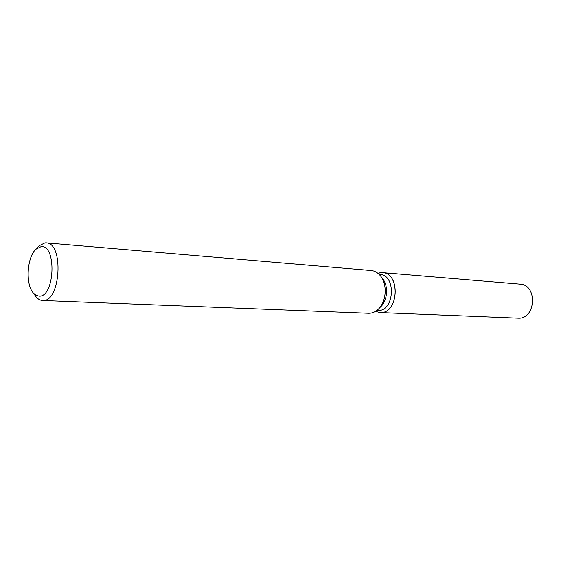 <?xml version="1.0" encoding="UTF-8"?>
<svg xmlns="http://www.w3.org/2000/svg" width="561" height="561" viewBox="0 0 561 561"><rect width="100%" height="100%" fill="white"/><g stroke="black" fill="none" stroke-linecap="round" stroke-linejoin="round"><path stroke-width="0.84" d="M379.11 274.357L379.832 274.42C396.487 274.764 394.523 311.657 377.904 310.471L376.873 310.429M381.185 272.583C400.449 270.984 399.432 313.887 380.197 312.568L375.421 311.418L380.197 312.568C398.654 313.936 400.877 273.032 382.385 272.618L377.791 273.2L381.185 272.583M381.059 276.671L382.258 278.214C388.682 285.318 387.728 300.738 380.47 306.993L379.096 308.375M37.566 247.506L39.207 245.732L44.971 242.878L46.156 242.878L371.179 270.507C374.573 270.83 377.553 272.478 380.127 275.458C387.707 283.831 386.571 302.099 378.016 309.462C375.183 312.021 372.118 313.297 368.808 313.283L42.58 300.5C40.182 300.373 38.001 299.146 36.037 296.804L34.628 294.841M46.156 242.878C64.087 242.689 60.672 302.232 42.839 300.507L42.58 300.5M40.953 246.742C56.878 244.126 54.936 297.407 39.116 296.138L36.072 295.345L33.309 293.003C25.273 284.238 26.97 256.875 36.03 249.168L40.953 246.742M382.385 272.618L519.984 284.139C537.824 284.686 535.972 319.384 518.161 318.15L379.902 312.561M33.309 293.003L36.037 296.804M36.03 249.168L39.207 245.732"/></g></svg>
